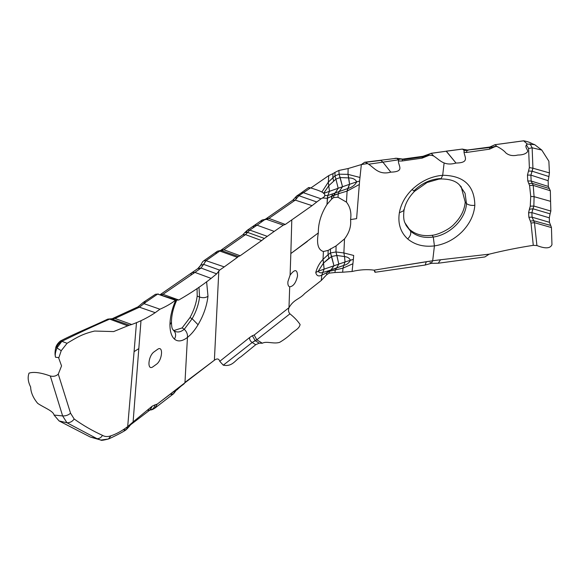 <?xml version="1.0" encoding="UTF-8"?>
<svg xmlns="http://www.w3.org/2000/svg" width="581" height="581" viewBox="0 0 581 581"><rect width="100%" height="100%" fill="white"/><g stroke="black" fill="none" stroke-linecap="round" stroke-linejoin="round"><path stroke-width="0.87" d="M429.991 262.351L431.291 263.316L438.277 263.222L440.543 259.758L489.173 254.173L440.543 259.758L438.285 263.222L484.888 256.947L489.173 254.173C503.785 250.556 518.484 247.608 533.278 245.335L536.917 245.552L534.462 222.683L531.019 223.031L533.278 245.335L531.019 223.031L534.462 222.683L551.449 227.563L550.694 225.421L533.692 220.751L534.462 222.683L536.917 245.552C545.283 248.85 550.294 248.574 551.95 244.717L551.449 227.563L534.462 222.683L533.692 220.751L530.322 221.063L531.019 223.031M467.632 150.072L489.514 147.167L494.961 144.698L496.806 146.347L491.359 147.32L490.306 146.971L494.961 144.698L523.612 140.805L527.316 144.052C523.51 146.739 528.739 149.985 527.446 151.852C525.689 153.958 522.472 155.025 517.809 155.04C513.096 156.202 509.152 155.534 505.971 153.035C504.235 150.842 501.178 148.613 496.806 146.347L494.961 144.698L523.612 140.805L527.316 144.052L534.702 144.669L541.775 150.058L532.138 147.814L530.061 143.797L532.138 147.814L532.93 168.207L549.423 172.898L548.871 161.206L541.775 150.058L532.138 147.814L532.93 168.207L532.138 171.206L548.922 176.551L549.423 172.898L532.93 168.207L530.881 175.128L531.157 181.032L532.319 183.378L549.321 188.542L548.319 186.45L531.157 181.032L533.213 185.383L550.345 190.757L549.321 188.542L532.319 183.378L533.213 185.383L534.084 196.668L550.577 201.338L550.345 190.757L533.213 185.383L534.084 196.668L533.852 206.044L550.846 211.07L550.577 201.338L534.084 196.668L533.852 206.044L532.951 208.782L550.098 213.844L550.846 211.07L533.852 206.044L531.876 212.617L549.306 217.831L549.459 222.32L532.087 217.185L533.692 220.751L550.694 225.421L549.459 222.32L532.087 217.185L533.692 220.751L530.322 221.063L528.87 217.25L530.322 221.063M532.087 217.185L528.87 217.25L532.087 217.185L531.876 212.617L549.306 217.831L550.098 213.844L532.951 208.782L531.876 212.617L528.587 212.784L531.876 212.617L532.087 217.185M529.371 167.597L532.93 168.207L529.371 167.597L528.579 148.511L526.379 144.792L528.579 148.511L532.138 147.814L528.579 148.511L529.371 167.597L528.514 171.032L532.138 171.206L530.881 175.128L548.137 180.706L548.922 176.551L532.138 171.206L528.514 171.032L527.461 175.077L530.881 175.128L548.137 180.706L548.319 186.45L531.157 181.032L527.773 180.952L528.746 183.473L532.319 183.378L528.746 183.473L529.567 185.492L530.736 196.451L534.084 196.668L530.736 196.451L530.257 206.175L533.852 206.044L530.257 206.175L529.371 209.291L532.951 208.782L529.371 209.291L528.587 212.784L528.87 217.25M528.514 171.032L527.461 175.077L530.881 175.128L531.157 181.032L527.773 180.952L529.567 185.492L533.213 185.383L529.567 185.492L530.736 196.451L530.257 206.175L528.587 212.784M467.204 150.109L466.34 152.491L463.921 152.149L466.34 152.491L467.204 150.109L491.359 147.32L490.277 146.978L494.961 144.698L523.779 140.82C531.099 142.222 532.152 144.066 533.46 144.175L534.702 144.669M494.213 146.419L494.155 146.891L495.898 146.238L489.536 149.164L494.155 146.891L494.213 146.419M489.761 147.756L489.536 149.164L466.34 152.491L489.536 149.164L489.761 147.756M489.478 147.175L490.248 146.986M466.528 150.145L465.228 149.913L466.528 150.145M490.277 146.978L467.458 150.029L462.294 149.099M468.054 150.334L464.19 150.472L462.411 149.063L446.324 151.213L462.498 149.077L464.19 150.472C462.767 155.301 471.721 162.767 456.005 163.05L446.15 151.169L462.411 149.063M390.795 172.143C378.943 175.346 374.425 168.032 368.652 164.22L382.901 162.157L390.795 172.143L382.901 162.157L398.704 159.782C396.605 164.423 406.569 171.715 390.795 172.143M368.652 164.22L365.398 162.324L380.998 160.392L382.901 162.157L398.704 159.782L396.663 158.264L402.771 159.092M400.156 159.02L401.34 159.179L400.156 159.02M402.807 159.085L409.939 158.134L402.844 159.085L401.958 161.01L398.399 161.002L401.958 161.01L402.807 159.085L422.932 156.311L424.137 156.667L403.933 159.593L402.691 159.1L403.933 159.593C401.188 158.816 399.445 158.882 398.704 159.782L396.663 158.264L395.065 158.301L396.663 158.264M396.845 158.25L364.672 162.252L380.795 160.385L382.901 162.157M422.932 156.311L431.211 153.333L433.695 156.028C430.877 154.786 427.696 155.004 424.137 156.667L423.012 156.289L409.946 158.134L422.932 156.311M401.958 161.01L422.104 158.141L422.394 157.052L422.104 158.141L429.432 155.185L422.104 158.141L401.958 161.01M430.913 153.399L446.324 151.213L431.044 153.319L446.324 151.213L456.005 163.05C443.971 166.456 439.926 159.993 433.695 156.028L431.211 153.333L425.858 155.577M329.02 273.15L334.925 272.518L335.302 269.933L329.55 271.24L329.02 273.15L329.55 271.24L326.907 272.685L326.507 274.878L329.02 273.15M330.466 252.967L331.635 256.475L336.871 255.466L335.978 251.965L330.466 252.967L333.973 265.8L338.796 264.101L335.978 251.965L330.466 252.967L330.436 248.799L330.466 252.967L328.054 254.703L330.466 252.967M431.291 263.316L432.685 260.76L426.301 261.711L425.183 265.038L431.291 263.316L432.685 260.76L374.077 270.15C375.37 272.271 375.544 272.721 374.585 271.494L375.021 272.278L425.183 265.038L426.301 261.711L374.077 270.15C367.243 269.199 359.908 269.642 352.079 271.487L352.907 263.738L343.015 268.146L342.637 272.22L352.079 271.487L352.907 263.738L343.015 268.146L335.302 269.933L334.925 272.518L342.637 272.22L343.015 268.146L335.302 269.933L336.588 267.986L328.156 270.906L326.907 272.685L321.809 275.154C318.577 276.73 316.551 275.852 315.752 272.518L318.235 271.189L323.537 263.011L331.635 256.475L336.871 255.466L344.54 256.57L343.879 252.953L335.978 251.965L336.065 245.901L328.134 250.404L328.054 254.703L323.021 259.366C319.565 262.946 317.139 267.333 315.752 272.518L318.235 271.189L323.537 263.011L323.021 259.366L328.054 254.703L328.134 250.404L323.421 251.522L323.021 259.366C319.565 262.946 317.139 267.333 315.752 272.518C316.551 275.852 318.577 276.73 321.809 275.154L322.738 272.474C320.538 273.179 319.042 272.75 318.235 271.189L324.125 269.141L323.021 259.366L323.421 251.522C318.119 249.953 316.413 243.759 318.315 232.93C318.199 223.264 321.09 213.772 326.994 204.439L331.497 199.276L331.729 196.298L338.295 193.793L339.166 191.519L334.83 192.986L333.857 195.172L333.654 197.547L337.968 197.228L338.295 193.793L339.166 191.519L342.529 186.755L339.072 174.184L338.919 170.436L334.961 172.397L335.012 175.883L339.072 174.184L338.919 170.436L348.121 168.541L348.012 174.365L348.121 168.541L361.346 164.576L367.737 163.522L361.346 164.576L364.672 162.252M332.521 193.894L327.807 195.499L326.994 204.439L327.35 198.281L333.857 195.172L333.654 197.547L331.497 199.276L332.521 193.894L327.807 195.499L329.442 191.251L328.323 182.107L328.744 175.6L332.942 173.646L332.877 177.771L333.69 181.178L335.912 179.093L338.171 188.251L333.857 195.172L338.295 193.793L337.968 197.228L346.458 202.13L347.111 191.091L347.736 188.542L332.521 193.894L331.729 196.298L327.35 198.281L322.237 197.976L327.35 198.281L327.807 195.499L324.605 195.623L327.807 195.499L329.442 191.251L328.323 182.107L335.012 175.883L334.961 172.397L332.942 173.646L332.877 177.771L335.012 175.883L335.912 179.093L340.154 177.561L339.072 174.184L348.012 174.365L359.973 177.466L361.346 164.576L359.595 181.047L356.712 181.853C355.376 179.26 352.711 177.946 348.731 177.909L349.559 184.293L356.712 181.853C355.376 179.26 352.711 177.946 348.731 177.909L348.012 174.365L359.973 177.466M310.835 187.975L328.744 175.6L328.323 182.107L332.877 177.771L333.69 181.178L328.89 185.615L323.566 193.386L328.89 185.615L335.912 179.093L335.012 175.883L339.072 174.184L348.012 174.365L349.559 184.293L342.529 186.755L340.154 177.561L348.731 177.909L340.154 177.561L335.912 179.093L338.171 188.251L349.559 184.293L347.736 188.542L339.166 191.519L342.529 186.755L323.566 193.386L338.171 188.251M331.635 256.475L333.973 265.8L331.076 269.766L343.727 265.437L343.015 268.146L343.727 265.437L336.588 267.986L335.302 269.933L329.55 271.24L326.907 272.685L326.507 274.878L321.257 280.5L304.771 293.463C299.411 299.469 293.79 299.237 288.982 307.676L254.195 335.026L256.787 339.805L289.934 313.834C288.459 312.251 288.14 310.203 288.982 307.676L254.195 335.026L256.787 339.805L289.934 313.834C294.233 317.255 297.625 320.821 300.108 324.532C299.171 328.962 294.48 330.538 291.197 333.719C287.987 336.813 284.153 339.682 279.693 342.325C273.92 344.272 266.367 340.836 262.372 343.233L256.787 339.805L262.372 343.233L259.213 343.16L255.139 340.633L259.213 343.16L255.727 344.707L252.205 342.5L223.286 365.18C232.603 366.989 235.029 360.046 240.904 356.792L255.727 344.707L252.205 342.5L223.286 365.18L219.756 361.324L249.605 337.539L219.756 361.324C218.935 358.608 217.141 358.245 214.382 360.227L184.976 382.378L184.242 383.642C181.947 385.733 182.202 384.76 176.994 389.887L177.844 388.217L157.24 404.115L154.996 404.848C154.241 408.102 152.491 409.794 149.753 409.925L150.319 409.765L152.207 406.163L133.1 421.951L131.655 423.948C129.302 425.655 131.153 424.733 126.36 429.533L127.689 426.585C122.112 430.841 116.534 433.92 110.942 435.815L108.422 438.989L100.869 440.071L96.983 438.648L66.975 422.772L62.632 415.931C65.704 416.047 68.34 415.139 70.555 413.2L58.282 374.135C56.11 376.132 53.452 376.757 50.315 376.001L62.632 415.931C65.704 416.047 68.34 415.139 70.555 413.2L58.282 374.135L61.55 365.914L58.703 358.049M331.076 269.766L329.55 271.24L331.076 269.766M328.156 270.906L322.738 272.474L321.809 275.154L326.907 272.685L328.156 270.906L322.738 272.474L324.125 269.141L338.796 264.101L336.588 267.986L338.796 264.101L336.871 255.466L344.54 256.57L343.879 252.953L335.978 251.965L336.065 245.901L344.518 238.914L343.879 252.953L344.518 238.914C349.268 232.741 351.287 226.292 350.568 219.567L356.603 218.652L359.319 184.497L347.111 191.091L338.295 193.793L347.111 191.091L349.559 184.293M55.275 355.884L55.529 357.257C54.861 355.274 55.34 352.173 56.96 347.946L61.223 350.699L58.892 357.613L55.529 357.257C54.861 355.274 55.34 352.173 56.96 347.946L61.223 350.699L67.076 343.298L61.869 341.33L67.076 343.298C77.338 337.147 82.262 334.017 94.587 331.047L113.636 331.577L127.755 325.818L109.671 319.122L111.951 319.034L129.396 325.186L127.755 325.818L109.671 319.122L114.973 318.446L131.705 324.51L129.396 325.186L111.951 319.034L114.973 318.446L139.447 307.196L155.214 312.68C148.061 317.502 140.224 321.446 131.705 324.51L114.973 318.446L139.447 307.196L155.214 312.68L159.935 309.215L143.543 303.507L159.935 309.215C166.137 306.521 171.308 303.536 175.447 300.261L157.64 294.088L175.353 299.593M56.96 347.946C55.623 346.995 55.507 346.857 56.611 347.532C55.507 346.857 55.623 346.995 56.96 347.946L61.869 341.33C77.854 333.436 93.788 326.035 109.671 319.122L107.79 319.114L109.671 319.122C93.788 326.035 77.854 333.436 61.869 341.33C60.177 340.771 59.916 340.902 61.092 341.73C58.594 343.691 57.098 345.622 56.611 347.532C55.507 346.857 55.623 346.995 56.96 347.946L61.869 341.33C60.177 340.771 59.916 340.902 61.092 341.73M175.142 299.912L157.64 294.088L155.468 294.291L158.366 293.986L155.468 294.291L143.318 302.36M190.917 274.109L191.941 272.642L194.933 272.402L162.97 294.32L160.283 294.596L162.97 294.32L161.663 295.054L162.97 294.32L178.781 300.007L162.97 294.32L194.933 272.402L211.114 278.393C201.28 286.113 190.503 293.311 178.781 300.007L175.484 300.181M160.051 294.734L191.941 272.642L194.933 272.402L201.033 268.044L216.662 273.847L201.033 268.044L203.619 264.348L219.633 270.114L216.662 273.847L211.114 278.393L194.933 272.402L201.033 268.044L197.772 268.662L200.648 265.306L203.619 264.348L219.633 270.114L224.244 266.897L206.03 260.673L224.244 266.897L237.426 257.354L219.749 251.043L237.426 257.354L238.348 256.504L221.717 250.672L238.348 256.504L240.156 255.756L223.888 249.779L240.156 255.756L261.646 240.57L245.509 234.622L261.646 240.57L264.37 238.435L247.528 232.371L264.37 238.435L267.296 236.351L249.794 230.091L267.296 236.351L274.217 231.398L257.042 225.196L254.347 225.384L253.323 226.982M191.941 272.642L198.215 268.328L201.033 268.044L206.03 260.673L203.662 260.891L206.11 259.133L202.733 261.632L199.879 266.57L200.648 265.306L203.619 264.348L206.03 260.673L219.749 251.043L223.888 249.779L245.509 234.622L249.794 230.091L257.042 225.196L254.347 225.384L262.125 220.01L261.08 221.724M215.653 252.946L217.461 251.203L203.662 260.891L206.03 260.673L219.749 251.043L223.888 249.779L245.509 234.622L249.794 230.091L257.042 225.196L274.217 231.398L283.31 225.137L266.606 219.378L262.125 220.01L265.749 219.233L265.205 219.284L266.359 218.558L268.894 218.405L295.257 200.125L312.062 205.652L285.293 224.455L268.894 218.405L295.257 200.125L312.062 205.652L316.761 201.977L298.888 195.695L303.384 192.689L301.212 192.899L308.54 187.598M217.461 251.203L219.749 251.043L217.461 251.203L220.46 250.491M221.717 250.672L220.504 250.484L221.717 250.672M220.366 250.505L223.888 249.779L221.056 250.106L242.836 234.811L245.509 234.622L242.836 234.811L244.826 232.603L247.528 232.371L244.826 232.603L247.412 230.178L249.794 230.091L247.412 230.178L254.347 225.384M262.125 220.01L264.34 219.923L257.042 225.196L264.34 219.923L268.894 218.405L285.293 224.455L283.31 225.137L266.606 219.378L268.894 218.405L266.359 218.558L292.744 200.234L295.257 200.125L292.744 200.242L296.571 196.087L298.888 195.695L295.257 200.125L298.888 195.695L303.384 192.689L301.212 192.899L296.571 196.087L298.888 195.695L316.761 201.977L321.017 198.811L303.384 192.689L310.537 187.888C318.097 190.248 331.475 193.931 321.017 198.811L303.384 192.689L310.537 187.888C308.431 187.409 307.988 187.46 309.201 188.041M246.664 231.652L247.412 230.178M50.315 376.001C40.888 372.588 33.8 371.622 29.05 373.118C27.489 377.222 28.019 381.848 30.633 386.99C30.808 392.436 33.153 397.891 37.663 403.345C43.815 407.608 53.387 410.949 54.055 415.066L62.632 415.931L50.315 376.001M54.055 415.066L59.051 420.92L66.975 422.772L62.632 415.931L54.055 415.066M59.051 420.92L90.287 437.028L96.983 438.648L66.975 422.772C69.974 422.794 72.378 421.537 74.179 419.01L70.555 413.2L74.179 419.01C83.054 425.365 92.481 430.812 102.467 435.343C92.481 430.812 83.054 425.365 74.179 419.01C72.378 421.537 69.974 422.794 66.975 422.772L59.051 420.92M90.287 437.028L100.869 440.071L96.983 438.648C99.38 438.706 101.203 437.602 102.467 435.343C104.863 436.781 107.688 436.941 110.942 435.815L108.422 438.989C110.644 438.197 124.588 431.385 126.36 429.533L127.689 426.585L133.1 421.951L138.815 348.6L134.08 351.658L127.689 426.585L133.1 421.951L131.662 423.948L150.036 409.932L152.207 406.163L133.1 421.951L138.815 348.6L134.08 351.658L127.689 426.585C122.112 430.841 116.534 433.92 110.942 435.815C107.688 436.941 104.863 436.781 102.467 435.343C101.203 437.602 99.38 438.706 96.983 438.648L90.287 437.028M154.757 408.232L157.24 404.115L154.996 404.848C154.241 408.102 152.491 409.794 149.753 409.925L150.087 409.946C151.234 410.099 152.788 409.525 154.757 408.232L157.24 404.115L175.099 390.505L173.632 393.686L154.757 408.232M154.996 404.848L152.207 406.163L154.996 404.848M147.581 410.302L150.029 409.932M171.09 394.434L173.625 393.686L175.099 390.505L177.844 388.217L214.382 360.227L177.844 388.217L173.625 393.686M254.195 335.026L252.343 335.702L255.139 340.633L256.787 339.805L252.205 342.5C250.295 341.229 249.423 339.58 249.605 337.539C249.423 339.58 250.295 341.229 252.205 342.5L255.139 340.633L252.343 335.702L249.605 337.539M374.585 271.494L375.086 271.421L374.585 271.494L374.418 270.463M406.293 225.748L404.993 222.937L409.249 229.161C415.255 234.499 422.903 236.54 432.177 235.276L433.288 237.041C450.006 234.789 465.744 218.979 466.47 203.575L465.214 202.094C464.488 210.002 460.951 217.192 454.596 223.663C449.65 229.611 437.37 234.956 432.177 235.276L433.288 237.041L434.421 245.901C444.908 244.31 454.153 239.568 462.156 231.659C469.804 223.7 474.031 214.919 474.837 205.311C471.46 205.681 468.664 205.108 466.47 203.575C465.744 218.979 450.006 234.789 433.288 237.041L434.421 245.901C444.908 244.31 454.153 239.568 462.156 231.659C469.804 223.7 474.031 214.919 474.837 205.311C471.46 205.681 468.664 205.108 466.47 203.575L465.076 193.328L459.6 185.121L465.076 193.328L466.47 203.575M403.715 209.69L403.969 210.576L399.358 212.791C397.702 223.518 400.476 232.233 407.673 238.929C410.302 236.336 411.254 233.736 410.535 231.122C416.526 236.344 424.115 238.319 433.288 237.041C424.115 238.319 416.526 236.344 410.535 231.122L406.7 226.299M176.602 300.45L175.266 303.66L174.394 303.42L175.702 300.275L174.394 303.42L175.266 303.66C172.768 310.072 171.497 316.253 171.46 322.201L169.95 324.721C169.979 331.548 171.482 336.341 174.46 339.115C176.232 335.76 175.963 332.884 173.639 330.495C176.856 332.819 180.4 332.405 184.279 329.26L192.144 318.715L189.972 317.589L182.107 327.931L184.279 329.26C186.755 331.7 187.808 334.424 187.445 337.438C191.214 334.467 194.744 330.24 198.056 324.75L192.144 318.715L189.972 317.589C193.851 310.544 196.255 303.355 197.191 296.019L199.559 297.073C203.081 298.111 205.892 297.821 207.998 296.201L206.604 281.72L207.998 296.201C206.807 306.013 203.488 315.527 198.056 324.75L192.144 318.715L184.279 329.26C186.755 331.7 187.808 334.424 187.445 337.438C191.214 334.467 194.744 330.24 198.056 324.75C203.488 315.527 206.807 306.013 207.998 296.201C205.892 297.821 203.081 298.111 199.559 297.073C198.608 304.495 196.138 311.706 192.144 318.715C196.138 311.706 198.608 304.495 199.559 297.073L198.985 287.174L199.559 297.073L197.191 296.019L197.082 288.532M173.813 330.625L173.784 330.596C172.651 328.977 171.664 329.594 171.46 322.201L169.95 324.721C170.022 318.119 171.504 311.017 174.394 303.42C171.504 311.017 170.022 318.119 169.95 324.721C169.979 331.548 171.482 336.341 174.46 339.115C176.232 335.76 175.963 332.884 173.639 330.495C176.856 332.819 180.4 332.405 184.279 329.26L182.107 327.931L173.821 330.553M174.46 339.115C177.844 341.969 182.173 341.41 187.445 337.438L184.976 382.378L187.445 337.438C182.173 341.41 177.844 341.969 174.46 339.115M461.416 187.053L459.6 185.121C456.041 181.025 449.825 178.97 440.95 178.963L442.686 175.273C431.269 176.326 421.08 181.069 412.111 189.508C414.275 191.331 414.921 191.745 414.057 190.757C421.624 183.364 430.318 179.304 440.144 178.563L440.95 178.963L438.699 179.159L427.086 182.499L414.514 191.345C408.748 197.184 405.233 203.597 403.969 210.576C403.345 216.422 403.686 220.548 404.993 222.937L410.535 231.122C411.254 233.736 410.302 236.336 407.673 238.929C414.79 244.833 423.702 247.157 434.421 245.901L432.685 260.76L440.543 259.758M333.973 265.8L324.125 269.141L322.738 272.474C320.538 273.179 319.042 272.75 318.235 271.189L324.125 269.141L323.537 263.011L328.948 258.225L328.054 254.703L328.948 258.225M328.323 182.107L321.932 191.962L328.323 182.107M444.087 163.196L442.686 175.273C431.269 176.326 421.08 181.069 412.111 189.508C414.275 191.331 414.921 191.745 414.057 190.757L414.514 191.345M403.969 210.576L399.358 212.791C400.89 204.185 405.146 196.422 412.111 189.508C405.146 196.422 400.89 204.185 399.358 212.791C397.702 223.518 400.476 232.233 407.673 238.929C414.79 244.833 423.702 247.157 434.421 245.901M139.447 307.196L146.005 302.011L139.447 307.196L138.111 306.79L139.447 307.196M214.382 360.227L218.819 270.964L214.382 360.227M295.896 198.484L296.571 196.087M338.796 264.101L345.027 261.98L344.54 256.57C347.503 256.889 349.435 258.102 350.343 260.208C349.435 258.102 347.503 256.889 344.54 256.57L345.027 261.98L353.371 259.373L353.676 255.458L343.879 252.953L353.676 255.458L353.371 259.373L350.343 260.208C349.246 262.844 347.039 264.587 343.727 265.437L345.027 261.98L338.796 264.101M350.343 260.208C349.246 262.844 347.039 264.587 343.727 265.437L345.027 261.98M347.736 188.542C352.028 187.372 355.02 185.143 356.712 181.853C355.02 185.143 352.028 187.372 347.736 188.542M352.907 263.738L353.371 259.373M350.568 219.567C351.592 212.733 350.22 206.923 346.458 202.13L347.111 191.091L359.319 184.497L359.595 181.047L356.712 181.853M527.461 175.077L527.773 180.952M442.686 175.273C463.769 175.578 474.488 185.593 474.837 205.311C474.488 185.593 463.769 175.578 442.686 175.273L440.95 178.963M123.92 430.049L126.36 429.533M134.08 351.658L136.499 322.557L134.08 351.658M55.282 355.507L55.282 355.957C54.803 353.945 54.999 350.989 55.863 347.104C56.677 344.838 58.202 342.805 60.417 340.996C76.372 332.782 90.636 327.285 107.79 319.114L114.973 318.446L112.794 318.439L138.111 306.79L143.318 302.352L145.991 302.018M138.815 348.6L141.001 320.61L138.815 348.6M288.982 307.676L289.694 286.818C288.22 286.28 287.631 284.523 287.936 281.531L290.101 275.14L290.841 253.548L318.315 232.93M157.64 294.088L146.005 302.018M461.191 186.799L465.214 202.094M291.793 220.083L290.841 253.548L307.32 241.442M321.809 275.154L321.257 280.5M289.679 286.811C293.369 286.404 295.99 282.765 297.545 275.91C297.283 269.17 294.799 268.909 290.093 275.14L290.841 253.548M157.298 349.551C163.624 344.555 162.506 360.343 156.253 364.41L153.188 366.611C146.87 371.6 147.981 355.819 154.241 351.752L157.298 349.551M431.044 153.319L425.808 155.599M175.832 300.319L175.469 300.21M100.869 440.071C100.854 440.638 103.367 440.275 108.422 438.989M173.639 330.495L173.189 330.153"/></g></svg>
